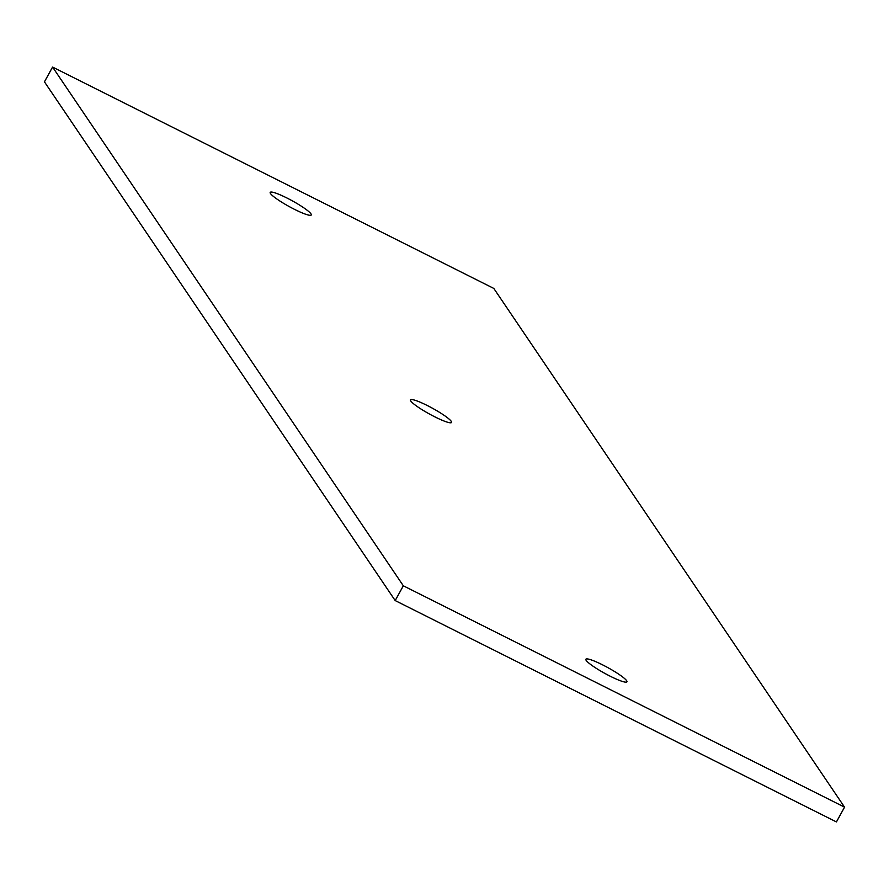 <?xml version="1.0" encoding="UTF-8"?>
<svg xmlns="http://www.w3.org/2000/svg" width="889" height="889" viewBox="0 0 889 889"><rect width="100%" height="100%" fill="white"/><g stroke="black" fill="none" stroke-linecap="round" stroke-linejoin="round"><path stroke-width="1.33" d="M844.55 807.156L836.427 821.936L395.194 600.575L403.328 585.795L52.573 67.064L493.806 288.425L844.55 807.156L403.328 585.795M395.194 600.575L44.45 81.844L52.573 67.064M451.245 421.319A23.425 3.256 -151.2 0 1 451.556 422.453A23.425 3.256 -151.2 0 1 429.454 414.018A23.425 3.256 -151.2 0 1 410.496 399.883A23.425 3.256 -151.2 0 1 429.876 406.851A23.425 3.256 -151.2 0 1 451.245 421.319M626.623 680.685A23.425 3.256 -151.2 0 1 626.923 681.819A23.425 3.256 -151.2 0 1 604.831 673.384A23.425 3.256 -151.2 0 1 585.873 659.249A23.425 3.256 -151.2 0 1 605.242 666.217A23.425 3.256 -151.2 0 1 626.623 680.685M310.95 213.827A23.425 3.256 -151.2 0 1 311.261 214.96A23.425 3.256 -151.2 0 1 289.158 206.537A23.425 3.256 -151.2 0 1 270.2 192.391A23.425 3.256 -151.2 0 1 289.57 199.358A23.425 3.256 -151.2 0 1 310.95 213.827"/></g></svg>
